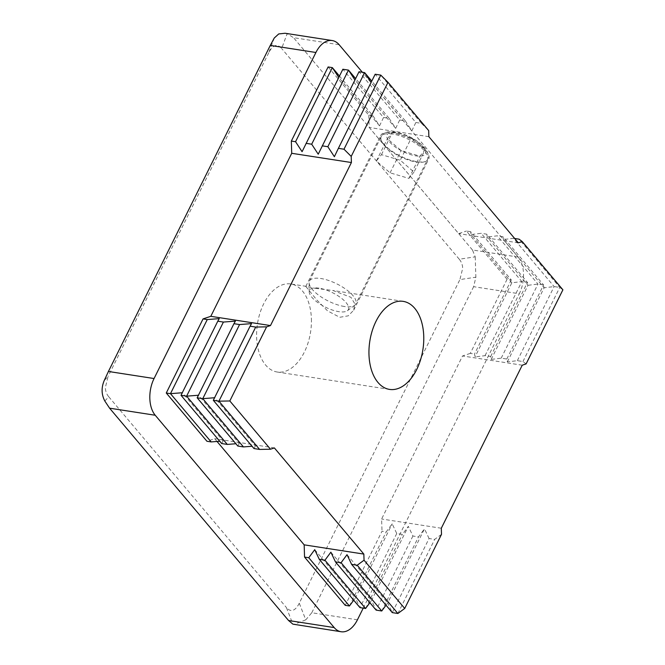 <?xml version="1.0" encoding="UTF-8"?>
<svg xmlns="http://www.w3.org/2000/svg" width="665" height="665" viewBox="0 0 665 665"><rect width="100%" height="100%" fill="white"/><g stroke="black" fill="none" stroke-linecap="round" stroke-linejoin="round"><path stroke-width="0.5" stroke-dasharray="3.33 2.49" d="M425.841 150.456A26.725 9.917 26.4 0 1 428.717 159.076A26.725 9.917 26.4 0 1 416.972 161.67A26.725 9.917 26.4 0 1 383.705 143.931A26.725 9.917 26.4 0 1 380.829 135.311A26.725 9.917 26.4 0 1 392.574 132.717A26.725 9.917 26.4 0 1 425.841 150.456M315.318 288.336L332.916 290.489L350.962 297.313L354.678 303.564L353.689 310.214L348.252 315.833L339.724 317.288L327.546 310.871L316.756 299.882L305.809 286.449L315.318 288.336M311.395 318.859A44.547 26.874 -81.2 0 1 304.346 352.126A44.547 26.874 -81.2 0 1 285.385 371.253A44.547 26.874 -81.2 0 1 277.197 372.018A44.547 26.874 -81.2 0 1 256.624 337.13A44.547 26.874 98.8 0 1 263.673 303.872A44.547 26.874 98.8 0 1 282.633 284.736A44.547 26.874 -81.2 0 1 290.821 283.972A44.547 26.874 -81.2 0 1 302.4 290.946A44.547 26.874 -81.2 0 1 311.395 318.859M357.429 619.813L311.785 612.748L305.775 619.838L299.267 603.205L459.914 279.583L475.866 277.197L473.638 286.69L519.282 293.755A26.725 16.126 98.8 0 0 523.513 273.797A26.725 16.126 98.8 0 0 518.118 257.047L362.359 72.261M299.267 603.205C297.313 607.128 295.21 609.473 292.974 610.237C290.738 610.96 288.543 610.054 286.374 607.511L292.883 624.144M518.118 257.047L472.474 249.982L475.217 256.831L459.266 259.225C461.419 261.794 462.557 264.845 462.682 268.369L459.914 279.583M104.821 401.02L108.752 396.772L286.374 607.511M108.752 396.772C106.6 394.195 105.461 391.145 105.336 387.62L108.104 376.407L104.172 380.654M274.263 38.013L268.751 52.784C270.705 48.861 272.808 46.525 275.044 45.752C277.28 45.029 279.475 45.935 281.644 48.487L287.147 33.707L293.514 37.664L339.158 44.73M459.266 259.225L281.644 48.487M347.022 554.685L387.695 602.939L386.024 605.2M441.502 534.352L434.677 539.382L429.058 538.517L392.275 612.615L387.695 602.939L424.486 528.833L418.526 536.888L412.907 536.015L408.335 526.331L402.375 534.386L396.756 533.513L392.184 523.837L386.224 531.884L382.009 531.235L345.226 605.333M253.98 448.551L255.402 445.982L252.043 446.248M213.307 400.297L214.728 397.728L255.402 445.982M251.52 323.622L214.579 397.737M330.871 552.183L371.544 600.437L369.873 602.706M412.907 536.015L376.124 610.121L371.544 600.437L408.335 526.331M237.829 446.049L239.25 443.48L235.892 443.746M197.156 397.795L198.577 395.226L239.25 443.48M235.368 321.12L198.428 395.243M314.728 549.681L355.401 597.935L353.722 600.204M396.756 533.513L359.973 607.619L355.401 597.935L392.184 523.837M221.686 443.555L223.107 440.986L219.741 441.244M181.013 395.293L182.434 392.724L223.107 440.986M219.217 318.626L182.276 392.741M470.62 231.678L466.406 231.029L507.079 279.283L511.294 279.932L470.62 231.678L471.161 234.546L511.834 282.808L511.294 279.932L474.511 354.038L475.043 356.906L485.043 355.667L490.662 356.54L491.194 359.408L501.194 358.169L506.813 359.034L507.345 361.91L517.345 360.663L522.956 361.536L526.106 363.913M562.898 289.815L559.747 287.43L554.128 286.565L544.128 287.804L543.596 284.936L537.977 284.063L527.985 285.302L527.445 282.434L521.826 281.561L481.152 233.307L471.161 234.546M485.043 355.667L521.826 281.561L511.834 282.808L475.043 356.906M490.662 356.54L527.445 282.434L486.772 234.18L481.152 233.307M491.194 359.408L527.985 285.302L487.312 237.048L486.772 234.18M501.194 358.169L537.977 284.063L497.304 235.809L487.312 237.048M506.813 359.034L543.596 284.936L502.923 236.682L497.304 235.809M507.345 361.91L544.128 287.804L503.455 239.55L502.923 236.682M517.345 360.663L554.128 286.565L513.455 238.311L503.455 239.55M514.677 238.494L513.455 238.311M522.956 361.536L559.747 287.43L519.074 239.176M328.119 66.957L368.792 115.211L373.007 115.868L339.474 76.076M373.007 115.868L379.54 125.851L338.784 77.464M379.54 125.851L383.539 117.497L342.866 69.243L302.076 151.695M383.539 117.497L389.158 118.37L355.617 78.578M389.158 118.37L395.683 128.353L354.927 79.966M395.683 128.353L399.69 119.999L359.017 71.745L318.227 154.197M399.69 119.999L405.309 120.864L371.768 81.08M405.309 120.864L411.835 130.847L371.078 82.468M411.835 130.847L415.841 122.493L375.168 74.239L334.379 156.699M415.841 122.493L421.452 123.366L380.779 75.112M421.452 123.366L428.676 130.573M397.886 613.487L434.677 539.382M429.058 538.517L424.486 528.833M381.743 610.985L418.526 536.888M365.592 608.492L402.375 534.386M349.441 605.99L386.224 531.884M507.079 279.283L470.296 353.381L474.511 354.038M268.751 52.784L108.104 376.407M368.792 115.211L369.183 127.447L458.659 233.615L466.406 231.029M472.474 249.982L293.514 37.664M217.023 441.46L214.687 438.684L206.94 441.269M311.785 612.748L473.638 286.69M363.231 608.126L519.282 293.755M470.296 353.381L462.549 355.966L381.619 518.999L382.009 531.235M522.233 365.21L462.549 355.966M441.311 528.234L381.619 518.999M518.351 242.85L458.659 233.615M428.867 136.691L369.183 127.447M274.371 447.919L214.687 438.684M305.775 619.838L294.013 624.452M475.217 256.831L475.866 277.197M285.086 33.25L287.147 33.707M319.059 288.169A21.679 8.046 -153.6 0 0 309.208 291.785A21.679 8.046 -153.6 0 0 338.859 311.661A21.679 8.046 -153.6 0 0 347.379 310.73A21.679 8.046 -153.6 0 0 341.802 298.519A21.679 8.046 -153.6 0 0 319.059 288.169M344.437 306.499A25.835 9.593 26.4 0 1 309.109 282.825A25.835 9.593 26.4 0 1 309.499 281.021A25.835 9.593 26.4 0 1 320.846 278.51A25.835 9.593 26.4 0 1 346.199 289.516A25.835 9.593 26.4 0 1 355.783 303.996A25.835 9.593 26.4 0 1 354.578 305.393A25.835 9.593 26.4 0 1 344.437 306.499M411.303 137.996L425.035 149.858L419.947 156.167L401.12 150.606L387.387 138.736L392.475 132.435L411.303 137.996A21.38 7.938 26.4 0 1 425.035 149.858A21.38 7.938 26.4 0 1 419.947 156.167A21.38 7.938 26.4 0 1 415.974 155.884A21.38 7.938 26.4 0 1 401.12 150.606A21.38 7.938 26.4 0 1 387.387 138.736A21.38 7.938 26.4 0 1 392.475 132.435A21.38 7.938 26.4 0 1 396.448 132.717A21.38 7.938 26.4 0 1 411.303 137.996L400.264 160.223L413.996 172.094L425.035 149.858M413.996 172.094L408.909 178.395L390.081 172.833L376.348 160.972L381.444 154.671L400.264 160.223M381.444 154.671L392.475 132.435M376.348 160.972L387.387 138.736M390.081 172.833L401.12 150.606M408.909 178.395L419.947 156.167M392.574 134.014A25.835 9.593 -153.6 0 0 381.228 136.516A25.835 9.593 -153.6 0 0 390.812 150.997A25.835 9.593 -153.6 0 0 416.165 162.002A25.835 9.593 -153.6 0 0 427.512 159.492A25.835 9.593 -153.6 0 0 417.928 145.012A25.835 9.593 -153.6 0 0 392.574 134.014M353.689 310.214L428.717 159.076M403.173 301.361L332.916 290.489M306.332 286.374L290.821 283.972M389.54 389.407L277.197 372.018M305.809 286.449L380.829 135.311M309.208 291.785L309.109 282.825M309.499 281.021L381.228 136.516C383.497 133.765 383.888 130.988 395.293 132.019C406.174 134.172 415.534 138.943 423.364 146.35C429.756 153.557 428.584 157.297 427.512 159.492L355.783 303.996M347.379 310.73L354.578 305.393"/><path stroke-width="1" d="M394.985 302.126A44.547 26.874 -81.2 0 1 403.173 301.361A44.547 26.874 -81.2 0 1 414.752 308.336A44.547 26.874 -81.2 0 1 423.746 336.249A44.547 26.874 -81.2 0 1 416.697 369.516A44.547 26.874 -81.2 0 1 397.737 388.643A44.547 26.874 -81.2 0 1 389.54 389.407A44.547 26.874 -81.2 0 1 368.975 354.528A44.547 26.874 -81.2 0 1 376.024 321.262A44.547 26.874 -81.2 0 1 394.985 302.126M182.276 392.741L170.481 393.663L166.267 393.015L203.049 318.909L207.264 319.566L219.217 318.626L217.796 321.195L223.415 322.06L235.368 321.12L233.947 323.689L239.566 324.562L251.52 323.622L250.098 326.191L255.709 327.064L266.607 326.856L229.824 400.962L270.497 449.216L259.599 449.424L253.98 448.551L213.307 400.297L218.926 401.17L259.599 449.424M308.768 557.736L349.441 605.99L345.226 605.333L304.553 557.079L308.768 557.736L314.728 549.681L319.3 559.365L324.919 560.229L330.871 552.183L335.451 561.867L341.07 562.731L347.022 554.685L351.602 564.361L357.213 565.233L364.046 560.204L363.846 554.086L274.371 447.919L270.497 449.216M364.046 560.204L404.719 608.458L397.886 613.487L392.275 612.615L351.602 564.361M357.213 565.233L397.886 613.487M229.824 400.962L218.926 401.17L255.709 327.064M341.07 562.731L381.743 610.985L376.124 610.121L335.451 561.867M386.024 605.2L381.743 610.985M252.043 446.248L243.448 446.922L237.829 446.049L197.156 397.795L202.775 398.668L243.448 446.922M214.579 397.737L202.775 398.668L239.566 324.562M324.919 560.229L365.592 608.492L359.973 607.619L319.3 559.365M369.873 602.706L365.592 608.492M235.892 443.746L227.297 444.42L221.686 443.555L181.013 395.293L186.624 396.165L227.297 444.42M198.428 395.243L186.624 396.165L223.415 322.06M353.722 600.204L349.441 605.99M219.741 441.244L211.154 441.917L206.94 441.269L166.267 393.015M207.264 319.566L170.481 393.663L211.154 441.917M404.719 608.458L441.502 534.352L441.311 528.234L522.233 365.21L526.106 363.913L562.898 289.815L522.216 241.561L519.074 239.176L514.677 238.494M380.779 75.112L343.996 149.218L338.377 148.345L375.168 74.239L380.779 75.112L388.003 82.319L428.676 130.573L428.867 136.691L518.351 242.85L522.216 241.561M338.784 77.464L332.334 67.614L328.119 66.957L291.337 141.063L295.551 141.712L332.334 67.614L339.474 76.076M355.617 78.578L348.485 70.108L342.866 69.243L302.076 151.695L295.551 141.712M354.927 79.966L348.485 70.108L311.694 144.214L306.083 143.341M371.768 81.08L364.636 72.61L359.017 71.745L318.227 154.197L311.694 144.214M371.078 82.468L364.636 72.61L327.845 146.716L322.226 145.843M217.796 321.195L181.013 395.293M233.947 323.689L197.156 397.795M338.377 148.345L334.379 156.699L327.845 146.716M250.098 326.191L213.307 400.297M388.003 82.319L351.211 156.416L343.996 149.218M266.607 326.856L270.48 325.567L351.411 162.534L351.211 156.416M362.359 72.261L339.158 44.73A26.725 16.126 98.8 0 0 332.209 40.548A26.725 16.126 98.8 0 0 327.296 41.006A26.725 16.126 98.8 0 0 315.917 52.485L154.064 378.535A26.725 16.126 98.8 0 0 149.833 398.493A26.725 16.126 98.8 0 0 155.228 415.243L334.187 627.569A26.725 16.126 98.8 0 0 341.137 631.75A26.725 16.126 98.8 0 0 346.049 631.293A26.725 16.126 98.8 0 0 357.429 619.813L363.231 608.126M203.049 318.909L210.797 316.324L291.719 153.299L291.337 141.063M315.917 52.485L270.273 45.42L108.42 371.469L154.064 378.535M270.273 45.42L274.263 38.013L278.726 33.94L285.086 33.25L332.209 40.548M155.228 415.243L109.584 408.177L104.821 401.02C101.437 394.594 101.221 387.803 104.172 380.654L108.42 371.469M341.137 631.75L292.883 624.144L288.552 620.503L334.187 627.569M109.584 408.177L288.552 620.503M304.553 557.079L304.163 544.843L217.023 441.46M270.48 325.567L210.797 316.324M351.411 162.534L291.719 153.299M363.846 554.086L304.163 544.843"/></g></svg>
